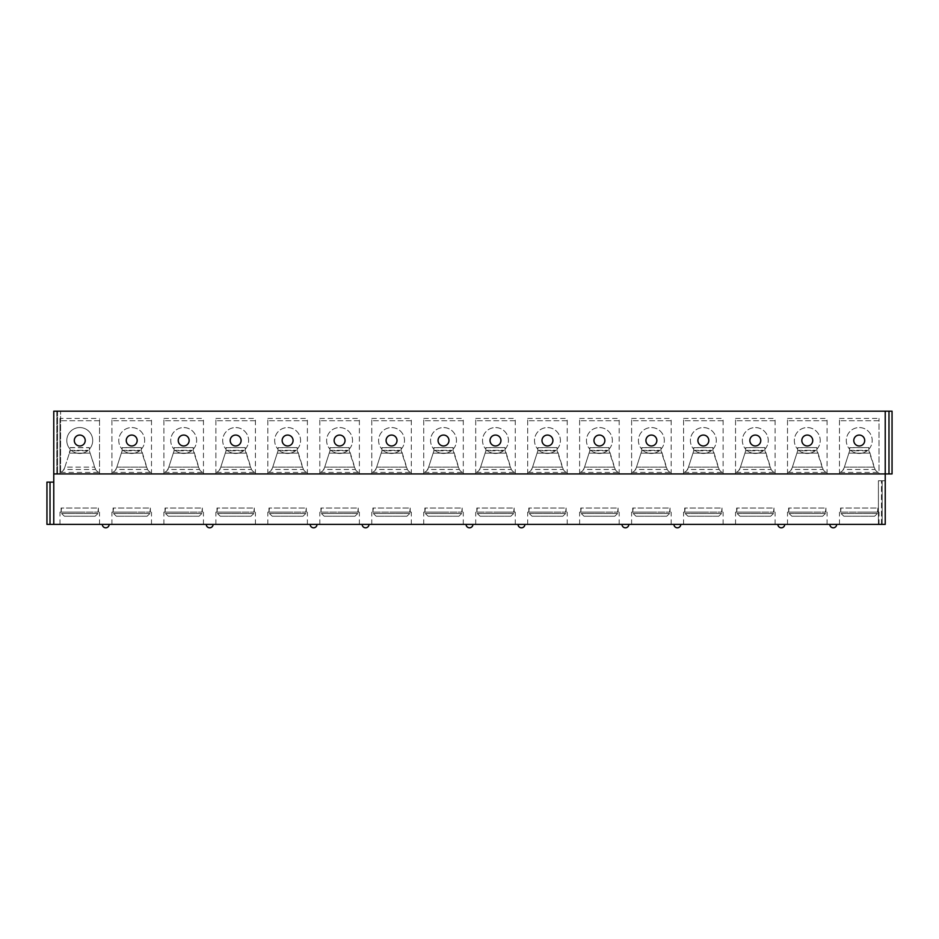 <?xml version="1.0" encoding="UTF-8"?>
<svg xmlns="http://www.w3.org/2000/svg" width="939" height="939" viewBox="0 0 939 939"><rect width="100%" height="100%" fill="white"/><g stroke="black" fill="none" stroke-linecap="round" stroke-linejoin="round"><path stroke-width="0.7" stroke-dasharray="4.7 3.52" d="M53.769 482.118L50.013 482.118L50.013 524.396L53.769 524.396L53.769 482.118L53.769 524.396L885.231 524.396L882.167 524.396L885.231 524.396L885.231 480.756L882.167 480.756L885.231 480.756L885.231 524.396L885.231 411.188L885.231 473.937L839.466 473.937L879.021 473.937L879.021 418.418L879.021 473.937M885.231 411.188L885.231 473.937L892.05 473.937L892.05 411.188L53.769 411.188L56.833 411.188L53.769 411.188L53.769 473.937L56.833 473.937L53.769 473.937L53.769 411.188L53.769 473.937L99.534 473.937L99.534 418.418L99.534 473.937L59.979 473.937L59.979 418.418L99.534 418.418M878.411 524.396L882.167 524.396L878.411 524.396L878.411 480.756L881.475 480.756L878.411 480.756L878.411 524.396M50.013 524.396L46.95 524.396L46.95 482.118L50.013 482.118M79.756 524.396L59.979 524.396L79.756 524.396M131.718 524.396L111.941 524.396L131.718 524.396M183.68 524.396L163.902 524.396L183.68 524.396M235.654 524.396L215.876 524.396L235.654 524.396M287.616 524.396L267.838 524.396L287.616 524.396M339.589 524.396L359.367 524.396L339.589 524.396M391.551 524.396L411.329 524.396L391.551 524.396M443.513 524.396L423.735 524.396L443.513 524.396M495.487 524.396L515.265 524.396L495.487 524.396M547.449 524.396L527.671 524.396L547.449 524.396M599.411 524.396L579.633 524.396L599.411 524.396M651.384 524.396L631.607 524.396L651.384 524.396M703.346 524.396L683.569 524.396L703.346 524.396M755.32 524.396L735.542 524.396L755.32 524.396M807.282 524.396L787.504 524.396L807.282 524.396M859.244 524.396L879.021 524.396L859.244 524.396M105.731 524.396L109.147 524.396L105.731 524.396M209.667 524.396L213.083 524.396L209.667 524.396M313.603 524.396L310.187 524.396L313.603 524.396M365.564 524.396L368.98 524.396L365.564 524.396M469.5 524.396L466.084 524.396L469.5 524.396M521.462 524.396L524.878 524.396L521.462 524.396M625.397 524.396L628.813 524.396L625.397 524.396M677.359 524.396L680.775 524.396L677.359 524.396M781.295 524.396L784.711 524.396L781.295 524.396M833.269 524.396L829.853 524.396L833.269 524.396M882.167 480.756L881.475 480.756L882.167 480.756L882.167 524.396L882.167 480.756M839.466 473.937L839.466 418.418L839.466 473.937L827.059 473.937L827.059 418.418L827.059 473.937L787.504 473.937L827.059 473.937M787.504 473.937L787.504 418.418L787.504 473.937L775.098 473.937L775.098 418.418L775.098 473.937L735.542 473.937L775.098 473.937M735.542 473.937L735.542 418.418L735.542 473.937L723.124 473.937L723.124 418.418L723.124 473.937L683.569 473.937L723.124 473.937M683.569 473.937L683.569 418.418L683.569 473.937L671.162 473.937L671.162 418.418L671.162 473.937L631.607 473.937L671.162 473.937M631.607 473.937L631.607 418.418L631.607 473.937L619.188 473.937L619.188 418.418L619.188 473.937L579.633 473.937L619.188 473.937M579.633 473.937L579.633 418.418L579.633 473.937L567.226 473.937L567.226 418.418L567.226 473.937L527.671 473.937L567.226 473.937M527.671 473.937L527.671 418.418L527.671 473.937L515.265 473.937L515.265 418.418L515.265 473.937L475.709 473.937L515.265 473.937M475.709 473.937L475.709 418.418L475.709 473.937L463.291 473.937L463.291 418.418L463.291 473.937L423.735 473.937L463.291 473.937M423.735 473.937L423.735 418.418L423.735 473.937L411.329 473.937L411.329 418.418L411.329 473.937L371.774 473.937L411.329 473.937M371.774 473.937L371.774 418.418L371.774 473.937L359.367 473.937L359.367 418.418L359.367 473.937L319.812 473.937L359.367 473.937M319.812 473.937L319.812 418.418L319.812 473.937L307.393 473.937L307.393 418.418L307.393 473.937L267.838 473.937L307.393 473.937M267.838 473.937L267.838 418.418L267.838 473.937L255.431 473.937L255.431 418.418L255.431 473.937L215.876 473.937L255.431 473.937M215.876 473.937L215.876 418.418L215.876 473.937L203.458 473.937L203.458 418.418L203.458 473.937L163.902 473.937L203.458 473.937M163.902 473.937L163.902 418.418L163.902 473.937L151.496 473.937L151.496 418.418L151.496 473.937L111.941 473.937L151.496 473.937M111.941 473.937L111.941 418.418L111.941 473.937L99.534 473.937M53.769 524.396L53.769 473.937M111.941 418.418L151.496 418.418M163.902 418.418L203.458 418.418M215.876 418.418L255.431 418.418M267.838 418.418L307.393 418.418M319.812 418.418L359.367 418.418M371.774 418.418L411.329 418.418M423.735 418.418L463.291 418.418M475.709 418.418L515.265 418.418M527.671 418.418L567.226 418.418M579.633 418.418L619.188 418.418M631.607 418.418L671.162 418.418M683.569 418.418L723.124 418.418M735.542 418.418L775.098 418.418M787.504 418.418L827.059 418.418M839.466 418.418L879.021 418.418M56.833 411.188L60.589 411.188L56.833 411.188L56.833 473.937L57.525 473.937L56.833 473.937L56.833 411.188M60.589 473.937L57.525 473.937L60.589 473.937L60.589 411.188L60.589 473.937M79.756 445.966A5.458 5.458 0 0 0 85.214 440.52A5.458 5.458 0 0 0 79.756 435.062A5.458 5.458 0 0 0 74.298 440.52A5.458 5.458 0 0 0 79.756 445.966M131.718 445.966A5.458 5.458 0 0 0 137.176 440.52A5.458 5.458 0 0 0 131.718 435.062A5.458 5.458 0 0 0 126.26 440.52A5.458 5.458 0 0 0 131.718 445.966M183.68 445.966A5.458 5.458 0 0 0 189.138 440.52A5.458 5.458 0 0 0 183.68 435.062A5.458 5.458 0 0 0 178.234 440.52A5.458 5.458 0 0 0 183.68 445.966M235.654 445.966A5.458 5.458 0 0 0 241.112 440.52A5.458 5.458 0 0 0 235.654 435.062A5.458 5.458 0 0 0 230.196 440.52A5.458 5.458 0 0 0 235.654 445.966M287.616 445.966A5.458 5.458 0 0 0 293.074 440.52A5.458 5.458 0 0 0 287.616 435.062A5.458 5.458 0 0 0 282.158 440.52A5.458 5.458 0 0 0 287.616 445.966M339.589 445.966A5.458 5.458 0 0 0 345.036 440.52A5.458 5.458 0 0 0 339.589 435.062A5.458 5.458 0 0 0 334.131 440.52A5.458 5.458 0 0 0 339.589 445.966M391.551 445.966A5.458 5.458 0 0 0 397.009 440.52A5.458 5.458 0 0 0 391.551 435.062A5.458 5.458 0 0 0 386.093 440.52A5.458 5.458 0 0 0 391.551 445.966M443.513 445.966A5.458 5.458 0 0 0 448.971 440.52A5.458 5.458 0 0 0 443.513 435.062A5.458 5.458 0 0 0 438.055 440.52A5.458 5.458 0 0 0 443.513 445.966M495.487 445.966A5.458 5.458 0 0 0 500.945 440.52A5.458 5.458 0 0 0 495.487 435.062A5.458 5.458 0 0 0 490.029 440.52A5.458 5.458 0 0 0 495.487 445.966M547.449 445.966A5.458 5.458 0 0 0 552.907 440.52A5.458 5.458 0 0 0 547.449 435.062A5.458 5.458 0 0 0 541.991 440.52A5.458 5.458 0 0 0 547.449 445.966M599.411 445.966A5.458 5.458 0 0 0 604.869 440.52A5.458 5.458 0 0 0 599.411 435.062A5.458 5.458 0 0 0 593.964 440.52A5.458 5.458 0 0 0 599.411 445.966M651.384 445.966A5.458 5.458 0 0 0 656.842 440.52A5.458 5.458 0 0 0 651.384 435.062A5.458 5.458 0 0 0 645.926 440.52A5.458 5.458 0 0 0 651.384 445.966M703.346 445.966A5.458 5.458 0 0 0 708.804 440.52A5.458 5.458 0 0 0 703.346 435.062A5.458 5.458 0 0 0 697.888 440.52A5.458 5.458 0 0 0 703.346 445.966M755.32 445.966A5.458 5.458 0 0 0 760.766 440.52A5.458 5.458 0 0 0 755.32 435.062A5.458 5.458 0 0 0 749.862 440.52A5.458 5.458 0 0 0 755.32 445.966M807.282 445.966A5.458 5.458 0 0 0 812.74 440.52A5.458 5.458 0 0 0 807.282 435.062A5.458 5.458 0 0 0 801.824 440.52A5.458 5.458 0 0 0 807.282 445.966M859.244 445.966A5.458 5.458 0 0 0 864.702 440.52A5.458 5.458 0 0 0 859.244 435.062A5.458 5.458 0 0 0 853.786 440.52A5.458 5.458 0 0 0 859.244 445.966M59.979 418.418L59.979 473.937M99.534 420.742L59.979 420.742L99.534 420.742M63.934 469.477A7.336 7.336 0 0 1 60.659 472.399C61.927 472.211 63.277 470.674 64.674 467.775L63.934 469.477L95.578 469.477L90.132 453.15L94.827 467.775C96.259 470.697 97.597 472.235 98.853 472.399A7.336 7.336 0 0 1 95.578 469.477M60.659 472.399L98.853 472.399M89.299 449.276A12.958 12.958 0 0 0 88.782 431.224A12.958 12.958 0 0 0 70.718 431.224A12.958 12.958 0 0 0 70.202 449.276L70.132 450.79L89.369 450.79L89.299 447.598L70.202 447.598L70.202 449.276A12.958 12.958 0 0 1 70.718 431.224A12.958 12.958 0 0 1 88.782 431.224A12.958 12.958 0 0 1 89.299 449.276M87.656 450.79A12.958 12.958 0 0 1 71.282 450.321L88.219 450.321A12.958 12.958 0 0 1 87.656 450.79M64.674 467.775L69.38 453.15L64.885 467.117L94.616 467.117L64.885 467.117L64.674 467.775M70.132 450.79L69.38 453.15L70.202 447.598M70.202 447.703L89.299 447.703L90.132 453.15L69.38 453.15L90.132 453.15L89.369 450.79M71.282 450.321A12.958 12.958 0 0 0 88.219 450.321L71.282 450.321M151.496 420.742L111.941 420.742L151.496 420.742M115.896 469.477A7.336 7.336 0 0 1 112.621 472.399C113.901 472.211 115.239 470.674 116.647 467.775L115.896 469.477L147.54 469.477L141.273 449.276A12.958 12.958 0 0 0 140.744 431.224A12.958 12.958 0 0 0 122.692 431.224A12.958 12.958 0 0 0 122.176 449.276L122.105 450.79L141.331 450.79M112.621 472.399L150.815 472.399A7.336 7.336 0 0 1 147.54 469.477M139.618 450.79A12.958 12.958 0 0 1 123.255 450.321L140.181 450.321A12.958 12.958 0 0 1 139.618 450.79M122.176 447.598L122.176 449.276A12.958 12.958 0 0 1 122.692 431.224A12.958 12.958 0 0 1 140.744 431.224A12.958 12.958 0 0 1 141.273 449.276L141.273 447.598L122.176 447.598L122.176 450.567L116.647 467.775L122.105 450.79M123.255 450.321A12.958 12.958 0 0 0 140.181 450.321L123.255 450.321M122.176 447.703L141.273 447.598M141.273 447.703L141.273 450.567L146.801 467.775C148.221 470.697 149.559 472.235 150.815 472.399M203.458 420.742L163.902 420.742L203.458 420.742M167.87 469.477A7.336 7.336 0 0 1 164.595 472.399C165.863 472.211 167.201 470.674 168.609 467.775L167.87 469.477L199.502 469.477L193.234 449.276A12.958 12.958 0 0 0 192.718 431.224A12.958 12.958 0 0 0 174.654 431.224A12.958 12.958 0 0 0 174.138 449.276L174.067 450.79L193.305 450.79M164.595 472.399L202.777 472.399A7.336 7.336 0 0 1 199.502 469.477M191.591 450.79A12.958 12.958 0 0 1 175.217 450.321L192.155 450.321A12.958 12.958 0 0 1 191.591 450.79M174.138 447.598L174.138 449.276A12.958 12.958 0 0 1 174.654 431.224A12.958 12.958 0 0 1 192.718 431.224A12.958 12.958 0 0 1 193.234 449.276L193.234 447.598L174.138 447.598L174.138 450.567L168.609 467.775L174.067 450.79M175.217 450.321A12.958 12.958 0 0 0 192.155 450.321L175.217 450.321M174.138 447.703L193.234 447.598M193.234 447.703L193.234 450.567L198.763 467.775C200.195 470.697 201.533 472.235 202.777 472.399M255.431 420.742L215.876 420.742L255.431 420.742M219.832 469.477A7.336 7.336 0 0 1 216.557 472.399C217.836 472.211 219.174 470.674 220.571 467.775L219.832 469.477L251.476 469.477L245.196 449.276A12.958 12.958 0 0 0 244.68 431.224A12.958 12.958 0 0 0 226.616 431.224A12.958 12.958 0 0 0 226.099 449.276L226.041 450.79L245.267 450.79M216.557 472.399L254.751 472.399A7.336 7.336 0 0 1 251.476 469.477M243.553 450.79A12.958 12.958 0 0 1 227.179 450.321L244.117 450.321A12.958 12.958 0 0 1 243.553 450.79M226.099 447.598L226.099 449.276A12.958 12.958 0 0 1 226.616 431.224A12.958 12.958 0 0 1 244.68 431.224A12.958 12.958 0 0 1 245.196 449.276L245.196 447.598L226.099 447.598L226.099 450.567L220.571 467.775L226.041 450.79M227.179 450.321A12.958 12.958 0 0 0 244.117 450.321L227.179 450.321M226.099 447.703L245.196 447.598M245.196 447.703L245.196 450.567L250.725 467.775C252.157 470.697 253.495 472.235 254.751 472.399M307.393 420.742L267.838 420.742L307.393 420.742M271.794 469.477A7.336 7.336 0 0 1 268.519 472.399C269.798 472.211 271.136 470.674 272.545 467.775L271.794 469.477L303.438 469.477L297.17 449.276A12.958 12.958 0 0 0 296.654 431.224A12.958 12.958 0 0 0 278.59 431.224A12.958 12.958 0 0 0 278.073 449.276L278.003 450.79L297.229 450.79M268.519 472.399L306.713 472.399A7.336 7.336 0 0 1 303.438 469.477M295.515 450.79A12.958 12.958 0 0 1 279.153 450.321L296.09 450.321A12.958 12.958 0 0 1 295.515 450.79M278.073 447.598L278.073 449.276A12.958 12.958 0 0 1 278.59 431.224A12.958 12.958 0 0 1 296.654 431.224A12.958 12.958 0 0 1 297.17 449.276L297.17 447.598L278.073 447.598L278.073 450.567L272.545 467.775L278.003 450.79M279.153 450.321A12.958 12.958 0 0 0 296.09 450.321L279.153 450.321M278.073 447.703L297.17 447.598M297.17 447.703L297.17 450.567L302.698 467.775C304.119 470.697 305.457 472.235 306.713 472.399M359.367 420.742L319.812 420.742L359.367 420.742M323.767 469.477A7.336 7.336 0 0 1 320.492 472.399C321.76 472.211 323.098 470.674 324.507 467.775L323.767 469.477L355.4 469.477L349.132 449.276A12.958 12.958 0 0 0 348.615 431.224A12.958 12.958 0 0 0 330.551 431.224A12.958 12.958 0 0 0 330.035 449.276L329.965 450.79L349.202 450.79M320.492 472.399L358.675 472.399A7.336 7.336 0 0 1 355.4 469.477M347.489 450.79A12.958 12.958 0 0 1 331.115 450.321L348.052 450.321A12.958 12.958 0 0 1 347.489 450.79M330.035 447.598L330.035 449.276A12.958 12.958 0 0 1 330.551 431.224A12.958 12.958 0 0 1 348.615 431.224A12.958 12.958 0 0 1 349.132 449.276L349.132 447.598L330.035 447.598L330.035 450.567L324.507 467.775L329.965 450.79M331.115 450.321A12.958 12.958 0 0 0 348.052 450.321L331.115 450.321M330.035 447.703L349.132 447.598M349.132 447.703L349.132 450.567L354.66 467.775C356.092 470.697 357.43 472.235 358.675 472.399M411.329 420.742L371.774 420.742L411.329 420.742M375.729 469.477A7.336 7.336 0 0 1 372.454 472.399C373.734 472.211 375.072 470.674 376.469 467.775L375.729 469.477L407.373 469.477L401.094 449.276A12.958 12.958 0 0 0 400.577 431.224A12.958 12.958 0 0 0 382.525 431.224A12.958 12.958 0 0 0 382.009 449.276L381.938 450.79L401.164 450.79M372.454 472.399L410.648 472.399A7.336 7.336 0 0 1 407.373 469.477M399.451 450.79A12.958 12.958 0 0 1 383.089 450.321L400.014 450.321A12.958 12.958 0 0 1 399.451 450.79M382.009 447.598L382.009 449.276A12.958 12.958 0 0 1 382.525 431.224A12.958 12.958 0 0 1 400.577 431.224A12.958 12.958 0 0 1 401.094 449.276L401.094 447.598L382.009 447.598L382.009 450.567L376.469 467.775L381.938 450.79M383.089 450.321A12.958 12.958 0 0 0 400.014 450.321L383.089 450.321M382.009 447.703L401.094 447.598M401.094 447.703L401.094 450.567L406.622 467.775C408.054 470.697 409.392 472.235 410.648 472.399M463.291 420.742L423.735 420.742L463.291 420.742M427.691 469.477A7.336 7.336 0 0 1 424.416 472.399C425.696 472.211 427.034 470.674 428.442 467.775L427.691 469.477L459.335 469.477L453.068 449.276A12.958 12.958 0 0 0 452.551 431.224A12.958 12.958 0 0 0 434.487 431.224A12.958 12.958 0 0 0 433.971 449.276L433.9 450.79L453.138 450.79M424.416 472.399L462.61 472.399A7.336 7.336 0 0 1 459.335 469.477M451.424 450.79A12.958 12.958 0 0 1 435.05 450.321L451.988 450.321A12.958 12.958 0 0 1 451.424 450.79M433.971 447.598L433.971 449.276A12.958 12.958 0 0 1 434.487 431.224A12.958 12.958 0 0 1 452.551 431.224A12.958 12.958 0 0 1 453.068 449.276L453.068 447.598L433.971 447.598L433.971 450.567L428.442 467.775L433.9 450.79M435.05 450.321A12.958 12.958 0 0 0 451.988 450.321L435.05 450.321M433.971 447.703L453.068 447.598M453.068 447.703L453.068 450.567L458.596 467.775C460.016 470.697 461.354 472.235 462.61 472.399M515.265 420.742L475.709 420.742L515.265 420.742M479.665 469.477A7.336 7.336 0 0 1 476.39 472.399C477.658 472.211 479.007 470.674 480.404 467.775L479.665 469.477L511.309 469.477L505.029 449.276A12.958 12.958 0 0 0 504.513 431.224A12.958 12.958 0 0 0 486.449 431.224A12.958 12.958 0 0 0 485.933 449.276L485.862 450.79L505.1 450.79M476.39 472.399L514.584 472.399A7.336 7.336 0 0 1 511.309 469.477M503.386 450.79A12.958 12.958 0 0 1 487.012 450.321L503.95 450.321A12.958 12.958 0 0 1 503.386 450.79M485.933 447.598L485.933 449.276A12.958 12.958 0 0 1 486.449 431.224A12.958 12.958 0 0 1 504.513 431.224A12.958 12.958 0 0 1 505.029 449.276L505.029 447.598L485.933 447.598L485.933 450.567L480.404 467.775L485.862 450.79M487.012 450.321A12.958 12.958 0 0 0 503.95 450.321L487.012 450.321M485.933 447.703L505.029 447.598M505.029 447.703L505.029 450.567L510.558 467.775C511.99 470.697 513.328 472.235 514.584 472.399M567.226 420.742L527.671 420.742L567.226 420.742M531.627 469.477A7.336 7.336 0 0 1 528.352 472.399C529.631 472.211 530.969 470.674 532.378 467.775L531.627 469.477L563.271 469.477L556.991 449.276A12.958 12.958 0 0 0 556.475 431.224A12.958 12.958 0 0 0 538.423 431.224A12.958 12.958 0 0 0 537.906 449.276L537.836 450.79L557.062 450.79M528.352 472.399L566.546 472.399A7.336 7.336 0 0 1 563.271 469.477M555.348 450.79A12.958 12.958 0 0 1 538.986 450.321L555.911 450.321A12.958 12.958 0 0 1 555.348 450.79M537.906 447.598L537.906 449.276A12.958 12.958 0 0 1 538.423 431.224A12.958 12.958 0 0 1 556.475 431.224A12.958 12.958 0 0 1 556.991 449.276L556.991 447.598L537.906 447.598L537.906 450.567L532.378 467.775L537.836 450.79M538.986 450.321A12.958 12.958 0 0 0 555.911 450.321L538.986 450.321M537.906 447.703L556.991 447.598M556.991 447.703L556.991 450.567L562.531 467.775C563.952 470.697 565.29 472.235 566.546 472.399M619.188 420.742L579.633 420.742L619.188 420.742M583.6 469.477A7.336 7.336 0 0 1 580.325 472.399C581.593 472.211 582.931 470.674 584.34 467.775L583.6 469.477L615.233 469.477L608.965 449.276A12.958 12.958 0 0 0 608.449 431.224A12.958 12.958 0 0 0 590.385 431.224A12.958 12.958 0 0 0 589.868 449.276L589.798 450.79L609.035 450.79M580.325 472.399L618.508 472.399A7.336 7.336 0 0 1 615.233 469.477M607.322 450.79A12.958 12.958 0 0 1 590.948 450.321L607.885 450.321A12.958 12.958 0 0 1 607.322 450.79M589.868 447.598L589.868 449.276A12.958 12.958 0 0 1 590.385 431.224A12.958 12.958 0 0 1 608.449 431.224A12.958 12.958 0 0 1 608.965 449.276L608.965 447.598L589.868 447.598L589.868 450.567L584.34 467.775L589.798 450.79M590.948 450.321A12.958 12.958 0 0 0 607.885 450.321L590.948 450.321M589.868 447.703L608.965 447.598M608.965 447.703L608.965 450.567L614.493 467.775C615.914 470.697 617.263 472.235 618.508 472.399M671.162 420.742L631.607 420.742L671.162 420.742M635.562 469.477A7.336 7.336 0 0 1 632.287 472.399C633.567 472.211 634.905 470.674 636.302 467.775L635.562 469.477L667.206 469.477L660.927 449.276A12.958 12.958 0 0 0 660.41 431.224A12.958 12.958 0 0 0 642.346 431.224A12.958 12.958 0 0 0 641.83 449.276L641.771 450.79L660.997 450.79M632.287 472.399L670.481 472.399A7.336 7.336 0 0 1 667.206 469.477M659.284 450.79A12.958 12.958 0 0 1 642.91 450.321L659.847 450.321A12.958 12.958 0 0 1 659.284 450.79M641.83 447.598L641.83 449.276A12.958 12.958 0 0 1 642.346 431.224A12.958 12.958 0 0 1 660.41 431.224A12.958 12.958 0 0 1 660.927 449.276L660.927 447.598L641.83 447.598L641.83 450.567L636.302 467.775L641.771 450.79M642.91 450.321A12.958 12.958 0 0 0 659.847 450.321L642.91 450.321M641.83 447.703L660.927 447.598M660.927 447.703L660.927 450.567L666.455 467.775C667.887 470.697 669.225 472.235 670.481 472.399M723.124 420.742L683.569 420.742L723.124 420.742M687.524 469.477A7.336 7.336 0 0 1 684.249 472.399C685.529 472.211 686.867 470.674 688.275 467.775L687.524 469.477L719.168 469.477L712.901 449.276A12.958 12.958 0 0 0 712.384 431.224A12.958 12.958 0 0 0 694.32 431.224A12.958 12.958 0 0 0 693.804 449.276L693.733 450.79L712.959 450.79M684.249 472.399L722.443 472.399A7.336 7.336 0 0 1 719.168 469.477M711.246 450.79A12.958 12.958 0 0 1 694.883 450.321L711.821 450.321A12.958 12.958 0 0 1 711.246 450.79M693.804 447.598L693.804 449.276A12.958 12.958 0 0 1 694.32 431.224A12.958 12.958 0 0 1 712.384 431.224A12.958 12.958 0 0 1 712.901 449.276L712.901 447.598L693.804 447.598L693.804 450.567L688.275 467.775L693.733 450.79M694.883 450.321A12.958 12.958 0 0 0 711.821 450.321L694.883 450.321M693.804 447.703L712.901 447.598M712.901 447.703L712.901 450.567L718.429 467.775C719.849 470.697 721.187 472.235 722.443 472.399M775.098 420.742L735.542 420.742L775.098 420.742M739.498 469.477A7.336 7.336 0 0 1 736.223 472.399C737.491 472.211 738.829 470.674 740.237 467.775L739.498 469.477L771.13 469.477L764.862 449.276A12.958 12.958 0 0 0 764.346 431.224A12.958 12.958 0 0 0 746.282 431.224A12.958 12.958 0 0 0 745.766 449.276L745.695 450.79L764.933 450.79M736.223 472.399L774.405 472.399A7.336 7.336 0 0 1 771.13 469.477M763.219 450.79A12.958 12.958 0 0 1 746.845 450.321L763.783 450.321A12.958 12.958 0 0 1 763.219 450.79M745.766 447.598L745.766 449.276A12.958 12.958 0 0 1 746.282 431.224A12.958 12.958 0 0 1 764.346 431.224A12.958 12.958 0 0 1 764.862 449.276L764.862 447.598L745.766 447.598L745.766 450.567L740.237 467.775L745.695 450.79M746.845 450.321A12.958 12.958 0 0 0 763.783 450.321L746.845 450.321M745.766 447.703L764.862 447.598M764.862 447.703L764.862 450.567L770.391 467.775C771.823 470.697 773.161 472.235 774.405 472.399M827.059 420.742L787.504 420.742L827.059 420.742M791.46 469.477A7.336 7.336 0 0 1 788.185 472.399C789.464 472.211 790.802 470.674 792.199 467.775L791.46 469.477L823.104 469.477L816.824 449.276A12.958 12.958 0 0 0 816.308 431.224A12.958 12.958 0 0 0 798.256 431.224A12.958 12.958 0 0 0 797.727 449.276L797.669 450.79L816.895 450.79M788.185 472.399L826.379 472.399A7.336 7.336 0 0 1 823.104 469.477M815.181 450.79A12.958 12.958 0 0 1 798.819 450.321L815.745 450.321A12.958 12.958 0 0 1 815.181 450.79M797.727 447.598L797.727 449.276A12.958 12.958 0 0 1 798.256 431.224A12.958 12.958 0 0 1 816.308 431.224A12.958 12.958 0 0 1 816.824 449.276L816.824 447.598L797.727 447.598L797.727 450.567L792.199 467.775L797.669 450.79M798.819 450.321A12.958 12.958 0 0 0 815.745 450.321L798.819 450.321M797.727 447.703L816.824 447.598M816.824 447.703L816.824 450.567L822.353 467.775C823.785 470.697 825.123 472.235 826.379 472.399M879.021 420.742L839.466 420.742L879.021 420.742M843.422 469.477A7.336 7.336 0 0 1 840.147 472.399C841.426 472.211 842.764 470.674 844.173 467.775L843.422 469.477L875.066 469.477L868.798 449.276A12.958 12.958 0 0 0 868.282 431.224A12.958 12.958 0 0 0 850.218 431.224A12.958 12.958 0 0 0 849.701 449.276L849.631 450.79L868.868 450.79M840.147 472.399L878.341 472.399A7.336 7.336 0 0 1 875.066 469.477M867.155 450.79A12.958 12.958 0 0 1 850.781 450.321L867.718 450.321A12.958 12.958 0 0 1 867.155 450.79M849.701 447.598L849.701 449.276A12.958 12.958 0 0 1 850.218 431.224A12.958 12.958 0 0 1 868.282 431.224A12.958 12.958 0 0 1 868.798 449.276L868.798 447.598L849.701 447.598L849.701 450.567L844.173 467.775L849.631 450.79M850.781 450.321A12.958 12.958 0 0 0 867.718 450.321L850.781 450.321M849.701 447.703L868.798 447.598M868.798 447.703L868.798 450.567L874.326 467.775C875.747 470.697 877.085 472.235 878.341 472.399M79.756 512.119L59.979 512.119L79.756 512.119M61.551 512.119L97.961 512.119L61.094 512.119L61.551 508.034L97.961 508.034L61.094 508.034L61.551 512.119M97.961 512.119L98.407 508.034L97.961 512.119M61.551 513.492L64.357 516.215L61.551 513.492L97.961 513.492L95.144 516.215L64.357 516.215L95.144 516.215L97.961 513.492L61.551 513.492M95.144 516.215L64.357 516.215L95.144 516.215M131.718 512.119L111.941 512.119L131.718 512.119M113.513 512.119L149.923 512.119L113.067 512.119L113.513 508.034L149.923 508.034L113.067 508.034L113.513 512.119M149.923 512.119L150.381 508.034L149.923 512.119M113.513 513.492L116.33 516.215L113.513 513.492L149.923 513.492L147.118 516.215L116.33 516.215L147.118 516.215L149.923 513.492L113.513 513.492M147.118 516.215L116.33 516.215L147.118 516.215M183.68 512.119L163.902 512.119L183.68 512.119M165.487 512.119L201.885 512.119L165.029 512.119L165.487 508.034L201.885 508.034L165.029 508.034L165.487 512.119M201.885 512.119L202.343 508.034L201.885 512.119M165.487 513.492L168.292 516.215L165.487 513.492L201.885 513.492L199.08 516.215L168.292 516.215L199.08 516.215L201.885 513.492L165.487 513.492M199.08 516.215L168.292 516.215L199.08 516.215M235.654 512.119L215.876 512.119L235.654 512.119M217.449 512.119L253.859 512.119L216.991 512.119L217.449 508.034L253.859 508.034L216.991 508.034L217.449 512.119M253.859 512.119L254.305 508.034L253.859 512.119M217.449 513.492L220.254 516.215L217.449 513.492L253.859 513.492L251.042 516.215L220.254 516.215L251.042 516.215L253.859 513.492L217.449 513.492M251.042 516.215L220.254 516.215L251.042 516.215M287.616 512.119L267.838 512.119L287.616 512.119M269.411 512.119L305.821 512.119L268.965 512.119L269.411 508.034L305.821 508.034L268.965 508.034L269.411 512.119M305.821 512.119L306.278 508.034L305.821 512.119M269.411 513.492L272.228 516.215L269.411 513.492L305.821 513.492L303.015 516.215L272.228 516.215L303.015 516.215L305.821 513.492L269.411 513.492M303.015 516.215L272.228 516.215L303.015 516.215M339.589 512.119L359.367 512.119L339.589 512.119M321.384 512.119L357.782 512.119L320.927 512.119L321.384 508.034L357.782 508.034L320.927 508.034L321.384 512.119M357.782 512.119L358.24 508.034L357.782 512.119M321.384 513.492L324.19 516.215L321.384 513.492L357.782 513.492L354.977 516.215L324.19 516.215L354.977 516.215L357.782 513.492L321.384 513.492M354.977 516.215L324.19 516.215L354.977 516.215M391.551 512.119L411.329 512.119L391.551 512.119M373.346 512.119L409.756 512.119L372.889 512.119L373.346 508.034L409.756 508.034L372.889 508.034L373.346 512.119M409.756 512.119L410.202 508.034L409.756 512.119M373.346 513.492L376.152 516.215L373.346 513.492L409.756 513.492L406.951 516.215L376.152 516.215L406.951 516.215L409.756 513.492L373.346 513.492M406.951 516.215L376.152 516.215L406.951 516.215M443.513 512.119L423.735 512.119L443.513 512.119M425.32 512.119L461.718 512.119L424.862 512.119L425.32 508.034L461.718 508.034L424.862 508.034L425.32 512.119M461.718 512.119L462.176 508.034L461.718 512.119M425.32 513.492L428.125 516.215L425.32 513.492L461.718 513.492L458.913 516.215L428.125 516.215L458.913 516.215L461.718 513.492L425.32 513.492M458.913 516.215L428.125 516.215L458.913 516.215M495.487 512.119L515.265 512.119L495.487 512.119M477.282 512.119L513.68 512.119L476.824 512.119L477.282 508.034L513.68 508.034L476.824 508.034L477.282 512.119M513.68 512.119L514.138 508.034L513.68 512.119M477.282 513.492L480.087 516.215L477.282 513.492L513.68 513.492L510.875 516.215L480.087 516.215L510.875 516.215L513.68 513.492L477.282 513.492M510.875 516.215L480.087 516.215L510.875 516.215M547.449 512.119L527.671 512.119L547.449 512.119M529.244 512.119L565.654 512.119L528.798 512.119L529.244 508.034L565.654 508.034L528.798 508.034L529.244 512.119M565.654 512.119L566.111 508.034L565.654 512.119M529.244 513.492L532.049 516.215L529.244 513.492L565.654 513.492L562.848 516.215L532.049 516.215L562.848 516.215L565.654 513.492L529.244 513.492M562.848 516.215L532.049 516.215L562.848 516.215M599.411 512.119L579.633 512.119L599.411 512.119M581.218 512.119L617.616 512.119L580.76 512.119L581.218 508.034L617.616 508.034L580.76 508.034L581.218 512.119M617.616 512.119L618.073 508.034L617.616 512.119M581.218 513.492L584.023 516.215L581.218 513.492L617.616 513.492L614.81 516.215L584.023 516.215L614.81 516.215L617.616 513.492L581.218 513.492M614.81 516.215L584.023 516.215L614.81 516.215M651.384 512.119L631.607 512.119L651.384 512.119M633.179 512.119L669.589 512.119L632.722 512.119L633.179 508.034L669.589 508.034L632.722 508.034L633.179 512.119M669.589 512.119L670.035 508.034L669.589 512.119M633.179 513.492L635.985 516.215L633.179 513.492L669.589 513.492L666.772 516.215L635.985 516.215L666.772 516.215L669.589 513.492L633.179 513.492M666.772 516.215L635.985 516.215L666.772 516.215M703.346 512.119L683.569 512.119L703.346 512.119M685.141 512.119L721.551 512.119L684.695 512.119L685.141 508.034L721.551 508.034L684.695 508.034L685.141 512.119M721.551 512.119L722.009 508.034L721.551 512.119M685.141 513.492L687.958 516.215L685.141 513.492L721.551 513.492L718.746 516.215L687.958 516.215L718.746 516.215L721.551 513.492L685.141 513.492M718.746 516.215L687.958 516.215L718.746 516.215M755.32 512.119L735.542 512.119L755.32 512.119M737.115 512.119L773.513 512.119L736.657 512.119L737.115 508.034L773.513 508.034L736.657 508.034L737.115 512.119M773.513 512.119L773.971 508.034L773.513 512.119M737.115 513.492L739.92 516.215L737.115 513.492L773.513 513.492L770.708 516.215L739.92 516.215L770.708 516.215L773.513 513.492L737.115 513.492M770.708 516.215L739.92 516.215L770.708 516.215M807.282 512.119L787.504 512.119L807.282 512.119M789.077 512.119L825.487 512.119L788.619 512.119L789.077 508.034L825.487 508.034L788.619 508.034L789.077 512.119M825.487 512.119L825.933 508.034L825.487 512.119M789.077 513.492L791.882 516.215L789.077 513.492L825.487 513.492L822.67 516.215L791.882 516.215L822.67 516.215L825.487 513.492L789.077 513.492M822.67 516.215L791.882 516.215L822.67 516.215M859.244 512.119L879.021 512.119L859.244 512.119M841.039 512.119L877.449 512.119L840.593 512.119L841.039 508.034L877.449 508.034L840.593 508.034L841.039 512.119M877.449 512.119L877.906 508.034L877.449 512.119M841.039 513.492L843.856 516.215L841.039 513.492L877.449 513.492L874.643 516.215L843.856 516.215L874.643 516.215L877.449 513.492L841.039 513.492M874.643 516.215L843.856 516.215L874.643 516.215M881.475 524.396L881.475 480.756L881.475 524.396M57.525 411.188L57.525 473.937L57.525 411.188M888.987 411.188L888.987 473.937M116.859 467.117L146.578 467.117L116.859 467.117M121.342 453.15L142.094 453.15L121.342 453.15M168.82 467.117L198.552 467.117L168.82 467.117M173.316 453.15L194.056 453.15L173.316 453.15M220.782 467.117L250.513 467.117L220.782 467.117M225.278 453.15L246.03 453.15L225.278 453.15M272.756 467.117L302.487 467.117L272.756 467.117M277.24 453.15L297.992 453.15L277.24 453.15M324.718 467.117L354.449 467.117L324.718 467.117M329.213 453.15L349.965 453.15L329.213 453.15M376.692 467.117L406.411 467.117L376.692 467.117M381.175 453.15L401.927 453.15L381.175 453.15M428.654 467.117L458.385 467.117L428.654 467.117M433.137 453.15L453.889 453.15L433.137 453.15M480.615 467.117L510.347 467.117L480.615 467.117M485.111 453.15L505.863 453.15L485.111 453.15M532.589 467.117L562.308 467.117L532.589 467.117M537.073 453.15L557.825 453.15L537.073 453.15M584.551 467.117L614.282 467.117L584.551 467.117M589.035 453.15L609.787 453.15L589.035 453.15M636.513 467.117L666.244 467.117L636.513 467.117M641.008 453.15L661.76 453.15L641.008 453.15M688.487 467.117L718.218 467.117L688.487 467.117M692.97 453.15L713.722 453.15L692.97 453.15M740.448 467.117L770.18 467.117L740.448 467.117M744.944 453.15L765.684 453.15L744.944 453.15M792.422 467.117L822.141 467.117L792.422 467.117M796.906 453.15L817.658 453.15L796.906 453.15M844.384 467.117L874.115 467.117L844.384 467.117M848.868 453.15L869.62 453.15L848.868 453.15M59.979 524.396L59.979 512.119M99.534 524.396L99.534 512.119M61.094 508.034L61.094 512.119M98.407 508.034L98.407 512.119M111.941 524.396L111.941 512.119M151.496 524.396L151.496 512.119M113.067 508.034L113.067 512.119M150.381 508.034L150.381 512.119M163.902 524.396L163.902 512.119M203.458 524.396L203.458 512.119M202.343 508.034L202.343 512.119M165.029 508.034L165.029 512.119M215.876 524.396L215.876 512.119M255.431 524.396L255.431 512.119M254.305 508.034L254.305 512.119M216.991 508.034L216.991 512.119M267.838 524.396L267.838 512.119M307.393 524.396L307.393 512.119M306.278 508.034L306.278 512.119M268.965 508.034L268.965 512.119M319.812 524.396L319.812 512.119M359.367 524.396L359.367 512.119M358.24 508.034L358.24 512.119M320.927 508.034L320.927 512.119M371.774 524.396L371.774 512.119M411.329 524.396L411.329 512.119M410.202 508.034L410.202 512.119M372.889 508.034L372.889 512.119M423.735 524.396L423.735 512.119M463.291 524.396L463.291 512.119M462.176 508.034L462.176 512.119M424.862 508.034L424.862 512.119M475.709 524.396L475.709 512.119M515.265 524.396L515.265 512.119M514.138 508.034L514.138 512.119M476.824 508.034L476.824 512.119M527.671 524.396L527.671 512.119M567.226 524.396L567.226 512.119M566.111 508.034L566.111 512.119M528.798 508.034L528.798 512.119M579.633 524.396L579.633 512.119M619.188 524.396L619.188 512.119M618.073 508.034L618.073 512.119M580.76 508.034L580.76 512.119M631.607 524.396L631.607 512.119M671.162 524.396L671.162 512.119M670.035 508.034L670.035 512.119M632.722 508.034L632.722 512.119M683.569 524.396L683.569 512.119M723.124 524.396L723.124 512.119M722.009 508.034L722.009 512.119M684.695 508.034L684.695 512.119M735.542 524.396L735.542 512.119M775.098 524.396L775.098 512.119M773.971 508.034L773.971 512.119M736.657 508.034L736.657 512.119M787.504 524.396L787.504 512.119M827.059 524.396L827.059 512.119M825.933 508.034L825.933 512.119M788.619 508.034L788.619 512.119M839.466 524.396L839.466 512.119M879.021 524.396L879.021 512.119M877.906 508.034L877.906 512.119M840.593 508.034L840.593 512.119"/><path stroke-width="1.41" d="M885.231 411.188L53.769 411.188L53.769 473.937L892.05 473.937L892.05 411.188L885.231 411.188L885.231 524.396L46.95 524.396L46.95 482.118L53.769 482.118M53.769 473.937L53.769 524.396M79.756 445.966A5.458 5.458 0 0 0 85.214 440.52A5.458 5.458 0 0 0 79.756 435.062A5.458 5.458 0 0 0 74.298 440.52A5.458 5.458 0 0 0 79.756 445.966M131.718 445.966A5.458 5.458 0 0 0 137.176 440.52A5.458 5.458 0 0 0 131.718 435.062A5.458 5.458 0 0 0 126.26 440.52A5.458 5.458 0 0 0 131.718 445.966M183.68 445.966A5.458 5.458 0 0 0 189.138 440.52A5.458 5.458 0 0 0 183.68 435.062A5.458 5.458 0 0 0 178.234 440.52A5.458 5.458 0 0 0 183.68 445.966M235.654 445.966A5.458 5.458 0 0 0 241.112 440.52A5.458 5.458 0 0 0 235.654 435.062A5.458 5.458 0 0 0 230.196 440.52A5.458 5.458 0 0 0 235.654 445.966M287.616 445.966A5.458 5.458 0 0 0 293.074 440.52A5.458 5.458 0 0 0 287.616 435.062A5.458 5.458 0 0 0 282.158 440.52A5.458 5.458 0 0 0 287.616 445.966M339.589 445.966A5.458 5.458 0 0 0 345.036 440.52A5.458 5.458 0 0 0 339.589 435.062A5.458 5.458 0 0 0 334.131 440.52A5.458 5.458 0 0 0 339.589 445.966M391.551 445.966A5.458 5.458 0 0 0 397.009 440.52A5.458 5.458 0 0 0 391.551 435.062A5.458 5.458 0 0 0 386.093 440.52A5.458 5.458 0 0 0 391.551 445.966M443.513 445.966A5.458 5.458 0 0 0 448.971 440.52A5.458 5.458 0 0 0 443.513 435.062A5.458 5.458 0 0 0 438.055 440.52A5.458 5.458 0 0 0 443.513 445.966M495.487 445.966A5.458 5.458 0 0 0 500.945 440.52A5.458 5.458 0 0 0 495.487 435.062A5.458 5.458 0 0 0 490.029 440.52A5.458 5.458 0 0 0 495.487 445.966M547.449 445.966A5.458 5.458 0 0 0 552.907 440.52A5.458 5.458 0 0 0 547.449 435.062A5.458 5.458 0 0 0 541.991 440.52A5.458 5.458 0 0 0 547.449 445.966M599.411 445.966A5.458 5.458 0 0 0 604.869 440.52A5.458 5.458 0 0 0 599.411 435.062A5.458 5.458 0 0 0 593.964 440.52A5.458 5.458 0 0 0 599.411 445.966M651.384 445.966A5.458 5.458 0 0 0 656.842 440.52A5.458 5.458 0 0 0 651.384 435.062A5.458 5.458 0 0 0 645.926 440.52A5.458 5.458 0 0 0 651.384 445.966M703.346 445.966A5.458 5.458 0 0 0 708.804 440.52A5.458 5.458 0 0 0 703.346 435.062A5.458 5.458 0 0 0 697.888 440.52A5.458 5.458 0 0 0 703.346 445.966M755.32 445.966A5.458 5.458 0 0 0 760.766 440.52A5.458 5.458 0 0 0 755.32 435.062A5.458 5.458 0 0 0 749.862 440.52A5.458 5.458 0 0 0 755.32 445.966M807.282 445.966A5.458 5.458 0 0 0 812.74 440.52A5.458 5.458 0 0 0 807.282 435.062A5.458 5.458 0 0 0 801.824 440.52A5.458 5.458 0 0 0 807.282 445.966M859.244 445.966A5.458 5.458 0 0 0 864.702 440.52A5.458 5.458 0 0 0 859.244 435.062A5.458 5.458 0 0 0 853.786 440.52A5.458 5.458 0 0 0 859.244 445.966M50.013 482.118L50.013 524.396M888.987 411.188L888.987 473.937M102.328 524.396A3.416 3.416 0 0 0 105.731 527.812A3.416 3.416 0 0 0 109.147 524.396M206.263 524.396A3.416 3.416 0 0 0 209.667 527.812A3.416 3.416 0 0 0 213.083 524.396M310.187 524.396A3.416 3.416 0 0 0 313.603 527.812A3.416 3.416 0 0 0 317.006 524.396M362.161 524.396A3.416 3.416 0 0 0 365.564 527.812A3.416 3.416 0 0 0 368.98 524.396M466.084 524.396A3.416 3.416 0 0 0 469.5 527.812A3.416 3.416 0 0 0 472.916 524.396M518.058 524.396A3.416 3.416 0 0 0 521.462 527.812A3.416 3.416 0 0 0 524.878 524.396M621.994 524.396A3.416 3.416 0 0 0 625.397 527.812A3.416 3.416 0 0 0 628.813 524.396M673.956 524.396A3.416 3.416 0 0 0 677.359 527.812A3.416 3.416 0 0 0 680.775 524.396M777.891 524.396A3.416 3.416 0 0 0 781.295 527.812A3.416 3.416 0 0 0 784.711 524.396M829.853 524.396A3.416 3.416 0 0 0 833.269 527.812A3.416 3.416 0 0 0 836.672 524.396"/></g></svg>
